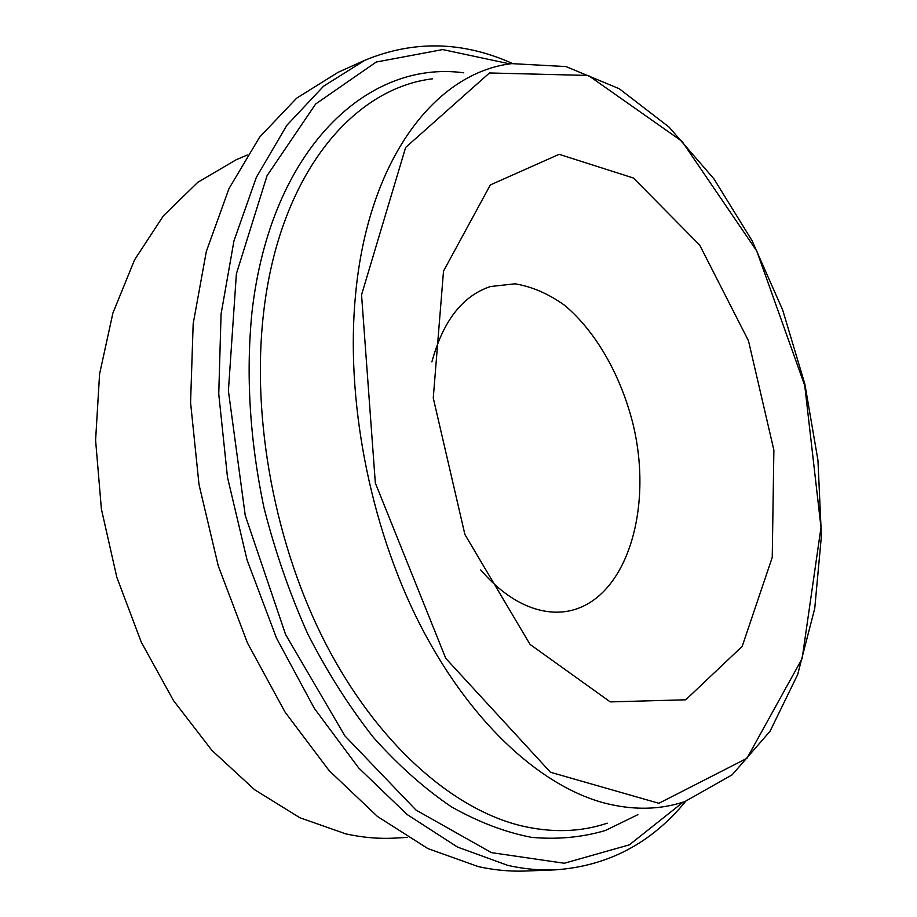 <?xml version="1.0" encoding="UTF-8"?>
<svg xmlns="http://www.w3.org/2000/svg" width="917" height="917" viewBox="0 0 917 917"><rect width="100%" height="100%" fill="white"/><g stroke="black" fill="none" stroke-linecap="round" stroke-linejoin="round"><path stroke-width="1.38" d="M480.714 569.927C496.349 588.129 512.867 600.532 530.301 607.146C542.853 611.811 554.968 613.221 566.637 611.398C625.509 601.781 653.936 510.735 633.108 424.422C620.947 375.58 595.993 331.576 564.551 305.258C548.389 293.704 531.849 286.551 514.918 283.811L490.377 286.551C462.5 295.859 443.003 320.984 431.884 361.928M407.515 837.37L395.491 838.069C379.283 839.009 362.673 837.599 345.663 833.84L299.893 817.735L254.697 789.789L211.93 750.404L173.508 700.599L141.275 642.141L116.837 577.343L101.386 509.027L95.597 440.229L99.586 373.976L112.906 313.052L134.616 259.74L163.421 215.782L197.831 182.277L236.242 159.73L247.315 154.996M554.842 869.878L525.498 871.024C510.173 871.631 494.423 870.153 478.273 866.599L427.907 848.592L377.506 816.508L329.157 770.647L285.072 712.131L247.464 642.955L218.28 565.949L199.012 484.554L190.576 402.563L193.178 323.735L206.325 251.487L228.975 188.615L259.637 137.126L296.581 98.222L338.006 72.363L364.783 60.316L323.563 86.198L286.826 125.331L256.37 177.29L233.961 240.884L221.066 314.061L218.75 394.001L227.473 477.218L247.04 559.886L276.51 638.117L314.359 708.417L358.627 767.884L407.079 814.479L457.491 847.067L507.777 865.373C523.894 868.984 539.574 870.485 554.842 869.878C607.535 866.301 651.173 843.422 685.733 801.275M512.534 63.514C462.821 41.15 413.578 40.084 364.783 60.316M683.176 802.111L629.383 844.832L564.299 863.252L491.409 852.627L415.974 810.043L344.838 735.812L285.623 634.575L245.252 515.469L228.402 390.848L236.38 273.828L267.053 175.697L315.654 103.999L376.199 62.047L442.682 49.575L509.875 63.903M610.252 701.895L685.756 699.797L742.197 646.37L772.24 557.387L773.879 450.087L748.49 340.815L699.671 245.057L633.441 178.024L559.152 154.32L490.331 184.936L443.507 271.123L433.26 398.001L464.908 534.519L530.049 644.41L610.252 701.895M463.773 72.821C368.141 59.594 270.549 148.222 251.946 312.422C245.779 375.087 249.802 440.194 263.993 507.754C275.215 551.782 289.818 593.849 307.78 633.956C327.403 672.321 349.297 706.824 373.46 737.474C398.528 765.5 424.514 788.62 451.428 806.834C478.468 822.091 505.187 832.269 531.573 837.37C557.444 839.663 582.043 837.381 605.369 830.504L637.923 814.64M607.272 823.179C580.278 832.235 551.243 833.014 520.145 825.529C451.668 808.416 377.666 743.504 326.257 644.743C275.089 545.924 251.315 419.207 263.488 313.797C278.917 175.525 352.22 88.433 432.515 78.816M602.973 802.639C632.329 810.456 659.667 810.089 684.999 801.515L732.202 774.785L770.062 731.227L797.664 674.58L814.743 608.407L821.403 535.986L817.953 460.288L804.862 384.085L782.682 310.026L752.078 240.713L713.896 178.815L669.146 127.165L619.227 88.72L565.938 66.563L511.766 63.628C436.286 72.386 368.451 157.77 355.601 294.139C345.422 398.093 369.253 523.424 418.496 621.6C467.968 719.73 538.302 784.803 602.973 802.639M361.55 294.85L405.635 147.465L489.437 72.97L588.37 75.458L681.939 141.252L756.731 250.949L804.748 385.564L821.002 527.458L802.134 658.589L746.931 758.325L658.887 803.292L550.487 772.263L445.777 658.383L375.328 482.984L361.55 294.85"/></g></svg>

